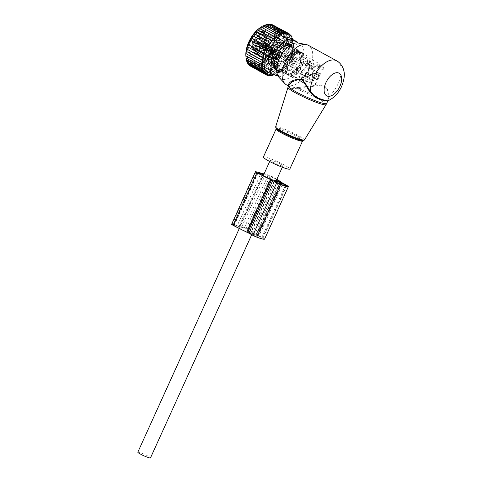 <?xml version="1.0" encoding="UTF-8"?>
<svg xmlns="http://www.w3.org/2000/svg" width="482" height="482" viewBox="0 0 482 482"><rect width="100%" height="100%" fill="white"/><g stroke="black" fill="none" stroke-linecap="round" stroke-linejoin="round"><path stroke-width="0.36" stroke-dasharray="2.41 1.81" d="M263.377 157.048A14.52 1.645 -155.6 0 1 274.089 160.151A14.52 1.645 -155.6 0 1 288.622 167.652A14.52 1.645 -155.6 0 1 289.827 169.043M279.168 77.542A19.997 10.978 118.7 0 0 301.16 64.046A19.997 10.978 118.7 0 0 298.075 43.012M286.567 84.904A22.588 12.399 118.7 0 0 309.661 68.299A22.588 12.399 118.7 0 0 308.263 45.272M288.784 85.416L289.188 87.067C290.146 88.176 292.225 88.718 295.424 88.706L298.738 88.646A20.973 2.38 -155.6 0 1 324.88 101.539A20.973 2.38 -155.6 0 1 326.627 103.552M328.724 94.068L328.128 94.382C328.097 89.676 324.946 83.989 318.451 85.513L298.738 88.646L298.478 87.501L318.457 85.013C325.061 83.741 328.501 89.441 328.724 94.068L328.935 96.496L327.887 100.846M328.128 94.382L327.844 100.865M288.652 85.712L289.688 86.609L295.092 87.597L298.478 87.501M336.653 60.816A22.588 12.399 118.7 0 1 338.051 83.844A22.588 12.399 118.7 0 1 328.935 96.496L328.224 96.834M295.092 87.597L295.424 88.706A20.907 2.374 -155.6 0 1 324.338 102.582A20.907 2.374 24.4 0 1 326.061 104.618M287.989 87.35A20.907 2.374 -155.6 0 1 289.188 87.067L288.839 85.953L289.682 86.609L288.531 85.977M289.043 86.121L288.808 85.609L288.706 86.013A20.973 2.38 -155.6 0 0 288.423 86.218M280.367 164.031A6.941 0.789 -155.6 0 1 282.922 165.91A6.941 0.789 -155.6 0 1 279.307 165.037A6.941 0.789 -155.6 0 1 272.842 162.06A6.941 0.789 -155.6 0 1 270.288 160.181A6.941 0.789 -155.6 0 1 273.903 161.06A6.941 0.789 -155.6 0 1 280.367 164.031M137.834 452.17A6.941 0.789 -155.6 0 1 141.449 453.044A6.941 0.789 -155.6 0 1 147.914 456.02A6.941 0.789 -155.6 0 1 150.474 457.9M275.981 34.638L277.837 33.324L293.574 41.94L293.002 43.952L293.683 44.055L275.981 34.638L293.002 43.952M265.088 25.178L264.552 25.419L264.907 25.076M267.04 24.66L266.209 24.98L266.697 24.468M268.962 24.437L267.799 24.805L268.42 24.142M270.836 24.522L269.293 24.895L270.065 24.1M277.837 33.324L275.746 32.553L277.518 31.372L275.349 30.806L276.993 29.607L274.758 29.239L276.264 28.058L273.987 27.89L275.349 26.739L273.035 26.769L274.258 25.673L271.932 25.883L272.999 24.871L270.673 25.263L271.595 24.341M280.193 71.444L262.419 61.931L279.452 71.258L280.193 71.444L281.307 69.727L264.293 60.413L266.257 61.214L266.233 58.702L267.974 59.419L268.125 56.87L269.589 57.485L269.932 54.942L271.089 55.43L271.619 52.984L272.432 53.333L273.155 50.978L273.637 51.182L275.626 46.802L275.144 46.591L276.421 44.543L275.608 44.193L277.066 42.259L275.909 41.771L277.548 39.94L276.084 39.325L277.849 37.656L276.108 36.933L277.945 35.439M245.868 55.912A21.943 12.05 -61.3 0 0 266.865 57.268A21.943 12.05 118.7 0 0 275.433 32.535A21.943 12.05 118.7 0 0 261.744 26.697M275.746 32.553L292.779 41.88L293.574 41.94M261.117 27.07L278.15 36.397M262.847 26.118L279.885 35.445M264.552 25.419L281.59 34.746M266.209 24.98L283.247 34.3M267.799 24.805L284.832 34.132M269.293 24.895L286.326 34.222M270.673 25.263L287.712 34.59M271.932 25.883L288.965 35.21M274.258 25.673L288.754 33.607M273.035 26.769L290.074 36.09M275.349 26.739L290.013 34.77M273.987 27.89L291.02 37.216M276.264 28.058L291.062 36.156M274.758 29.239L291.791 38.566M276.993 29.607L291.881 37.759M275.349 30.806L292.381 40.127L293.255 39.988L277.518 31.372M276.108 36.933L293.026 46.2L277.849 37.656M276.084 39.325L292.839 48.501L277.548 39.94M275.909 41.771L292.466 50.839L277.066 42.259M275.608 44.193L291.929 53.134L276.421 44.543M275.144 46.591L291.23 55.4L275.626 46.802M291.363 55.418L289.375 59.798L273.637 51.182M273.155 50.978L289.242 59.786L288.17 61.949L272.432 53.333M271.619 52.984L287.941 61.925L286.826 64.046L271.089 55.43M269.932 54.942L286.489 64.01L285.326 66.1L269.589 57.485M268.125 56.87L284.886 66.046L283.711 68.034L267.974 59.419M274.282 74.108L274.68 74.855L258.942 66.239L257.249 64.781L274.282 74.108L273.631 74.746M275.987 73.403L258.954 64.076L275.987 73.403L274.68 74.855M277.722 72.451L260.69 63.124L277.722 72.451L276.511 73.975M279.452 71.258L278.355 72.836M281.307 69.727L266.257 61.214M266.233 58.702L283.151 67.962L281.994 69.83M283.151 67.962L283.711 68.034M278.006 75.891L280.494 76.542A6.453 3.543 -61.3 0 0 284.85 74.421L294.189 63.799L288.001 60.413L283.892 65.546L278.662 71.029C276.957 72.631 275.505 73.342 274.306 73.156L265.721 70.83M248.152 44.422L264.244 53.231M247.32 46.615L263.642 55.551M246.645 48.839L263.208 57.906M246.157 51.11L262.913 60.286M245.88 53.363L262.798 62.624M245.85 55.575L262.865 64.895M263.094 66.968L246.061 57.641L246.103 58.045M263.491 68.721L246.459 59.394L246.567 60.075M264.082 70.282L247.049 60.955L247.272 61.937M264.853 71.631L247.82 62.305L248.2 63.6M265.799 72.758L248.766 63.431L249.369 65.058M266.908 73.638L249.875 64.311L250.851 66.45L251.128 64.937L252.255 66.974L266.817 74.945M251.128 64.937L268.161 74.264M268.504 75.276L253.791 67.215L252.514 65.299L269.546 74.626M271.041 74.722L254.008 65.395L255.43 67.173L270.263 75.294M272.077 75.017L257.153 66.847L255.593 65.221L272.625 74.547M294.189 63.799A6.453 3.543 118.7 0 0 296.84 57.961L298.099 45.218L291.911 41.832L290.652 54.568L288.001 60.413M294.363 51.484A17.617 9.676 118.7 0 0 290.971 41.47A17.617 9.676 118.7 0 0 278.747 45.82A17.617 9.676 118.7 0 0 270.655 62.371A17.617 9.676 118.7 0 0 274.047 72.384A17.617 9.676 118.7 0 0 286.272 68.04A17.617 9.676 118.7 0 0 294.363 51.484M274.487 40.602A17.617 9.676 118.7 0 0 274.589 37.445A17.617 9.676 118.7 0 0 271.095 30.595A17.617 9.676 118.7 0 0 258.87 34.939A17.617 9.676 118.7 0 0 250.785 51.49A17.617 9.676 118.7 0 0 254.171 61.503A17.617 9.676 118.7 0 0 261.828 60.75A17.617 9.676 118.7 0 0 274.487 40.602M276.09 70.493A3.229 1.771 118.7 0 1 275.909 70.36L273.342 68.083A3.229 1.771 118.7 0 1 272.902 67.119L272.33 62.576A3.229 1.771 118.7 0 1 272.469 61.148L274.041 55.557A3.229 1.771 118.7 0 1 274.728 54.044L278.024 48.905A3.229 1.771 118.7 0 1 279.072 47.712L283.205 44.404A3.229 1.771 118.7 0 1 284.332 43.85L288.2 43.26A3.229 1.771 118.7 0 1 288.923 43.368A3.229 1.771 118.7 0 1 289.11 43.494L291.67 45.778A3.229 1.771 118.7 0 1 292.116 46.736L292.688 51.285L294.58 52.321A3.229 1.771 118.7 0 1 294.436 53.749L292.863 59.34L290.971 58.304A3.229 1.771 118.7 0 1 290.285 59.81L286.989 64.956A3.229 1.771 118.7 0 1 285.947 66.142L281.807 69.456A3.229 1.771 118.7 0 1 280.681 70.004L276.813 70.601A3.229 1.771 118.7 0 1 276.09 70.493L277.981 71.529A3.229 1.771 118.7 0 0 278.704 71.637L276.813 70.601M292.688 51.285A3.229 1.771 118.7 0 1 292.544 52.713L290.971 58.304M290.285 59.81L292.182 60.846A3.229 1.771 118.7 0 0 292.863 59.34M292.182 60.846L288.887 65.992L286.989 64.956M285.947 66.142L287.838 67.179A3.229 1.771 118.7 0 0 288.887 65.992M287.838 67.179L283.699 70.493L281.807 69.456M280.681 70.004L282.572 71.041A3.229 1.771 118.7 0 0 283.699 70.493M282.572 71.041L278.704 71.637M275.909 70.36L277.801 71.396A3.229 1.771 118.7 0 0 277.981 71.529M277.801 71.396L276.728 70.438M291.08 44.603L293.562 46.814L291.67 45.778M292.116 46.736L294.008 47.772A3.229 1.771 118.7 0 0 293.562 46.814M294.008 47.772L294.58 52.321M274.33 38.771A20.202 11.092 -61.3 0 1 259.816 61.871A20.202 11.092 -61.3 0 1 247.152 51.255A20.202 11.092 -61.3 0 1 261.274 28.378A20.202 11.092 -61.3 0 1 274.451 35.15A20.202 11.092 -61.3 0 1 274.33 38.771M298.099 45.218A6.453 3.543 118.7 0 0 297.882 42.976M291.911 41.832C291.899 39.687 291.333 38.452 290.2 38.12M264.293 60.413L264.455 62.829M262.419 61.931L262.618 64.214M260.69 63.124L260.774 65.359M258.954 64.076L258.942 66.239M257.249 64.781L257.153 66.847M255.593 65.221L255.43 67.173M254.008 65.395L253.791 67.215M252.514 65.299L252.255 66.974M249.875 64.311L249.598 65.648M248.766 63.431L248.501 64.582M247.82 62.305L247.585 63.263M247.049 60.955L246.856 61.708M246.459 59.394L246.332 59.949M246.061 57.641L246.013 57.997M284.886 66.046L285.326 66.1M286.489 64.01L286.826 64.046M291.23 55.4L292.158 53.159M291.929 53.134L292.797 50.875M292.466 50.839L293.285 48.555M292.839 48.501L293.586 46.272M293.026 46.2L293.683 44.055M292.779 41.88L293.255 39.988M292.381 40.127L292.532 39.325M264.57 239.096A4.211 0.476 24.4 0 0 263.021 238L259.033 235.812L282.874 183.256M263.636 173.809L239.795 226.365L244.446 227.534A3.272 0.374 24.4 0 1 248.893 229.45A49.586 5.627 24.4 0 1 258.033 235.096A3.272 0.374 24.4 0 1 258.364 235.373L259.033 235.812M276.849 179.31A49.586 5.627 24.4 0 0 272.734 176.894A3.272 0.374 24.4 0 0 268.287 174.978L264.058 173.912M239.795 226.365L237.228 225.69L261.069 173.134M237.228 225.69L232.234 224.335A3.272 0.374 24.4 0 0 231.607 224.281M250.652 233.758L257.069 235.246L262.425 238.186A12.568 1.428 24.4 0 1 255.87 236.469L250.652 233.758L274.493 181.202M265.371 174.749L241.53 227.305L234.15 225.54A47.248 5.362 24.4 0 0 247.127 232.035L256.171 234.409A47.248 5.362 24.4 0 0 247.465 229.028L246.194 228.48L270.034 175.924L263.859 174.351M238.921 226.624L262.256 175.189M241.53 227.305L246.194 228.48M276.68 179.672A47.248 5.362 24.4 0 0 271.306 176.472L270.034 175.924M276.746 68.763L277.855 69.372L278.066 70.83A2.579 1.416 118.7 0 0 278.56 71.673A2.579 1.416 118.7 0 0 278.885 71.77A2.579 1.416 118.7 0 0 280.012 71.342L281.355 70.294L281 70.89L279.349 70.282L286.326 74.101A13.231 7.266 118.7 0 0 288.905 74.596A13.231 7.266 118.7 0 0 291.357 73.903A13.231 7.266 118.7 0 0 298.533 66.884A13.231 7.266 118.7 0 0 300.846 61.786A13.231 7.266 118.7 0 0 299.515 51.2A13.231 7.266 118.7 0 0 299.033 50.893A13.231 7.266 118.7 0 0 296.46 50.399A13.231 7.266 118.7 0 0 294.008 51.092A13.231 7.266 118.7 0 0 286.826 58.111A13.231 7.266 118.7 0 0 284.513 63.208A13.231 7.266 118.7 0 0 285.85 73.794A13.231 7.266 118.7 0 0 286.326 74.101M289.333 60.696L289.134 62.22A13.231 7.266 -61.3 0 1 282.175 68.878A13.231 7.266 -61.3 0 1 280.879 69.36A13.231 7.266 -61.3 0 1 279.988 69.541L281.355 70.294L281 70.89A2.579 1.332 52.1 0 1 280.765 71.209A2.579 1.332 52.1 0 1 280.012 71.342L277.795 69.932A14.201 7.796 118.7 0 0 279.693 69.685A14.201 7.796 118.7 0 0 281.084 69.173A14.201 7.796 118.7 0 0 289.333 60.696L289.483 60.569A2.579 1.416 118.7 0 0 290.953 57.328L290.935 57.159A14.201 7.796 118.7 0 0 291.737 47.688A14.201 7.796 118.7 0 0 289.339 44.483L289.314 44.32A2.579 1.416 118.7 0 0 288.82 43.482A2.579 1.416 118.7 0 0 287.368 43.808L287.224 43.922A14.201 7.796 118.7 0 0 283.928 44.687A14.201 7.796 118.7 0 0 275.68 53.165L275.535 53.285A2.579 1.416 118.7 0 0 274.065 56.527L274.083 56.695A14.201 7.796 118.7 0 0 275.162 69.04M279.988 69.541L277.795 69.932M277.855 69.372L279.349 70.282M275.722 69.547L275.698 69.529A2.579 1.416 118.7 0 0 276.198 70.378A2.579 1.416 118.7 0 0 277.644 70.047M273.577 53.665A1.777 0.976 -61.3 0 1 272.92 53.701A1.777 0.976 -61.3 0 1 272.667 52.195A1.777 0.976 -61.3 0 1 273.933 50.604A1.777 0.976 -61.3 0 1 274.626 50.586A1.777 0.976 -61.3 0 1 274.957 51.267A1.777 0.976 -61.3 0 1 273.674 53.616A1.777 0.976 -61.3 0 1 273.577 53.665M259.551 46.597A2.44 1.338 -61.3 0 1 258.653 46.646A2.44 1.338 -61.3 0 1 258.623 46.634A2.44 1.338 -61.3 0 1 258.316 44.549A2.44 1.338 -61.3 0 1 260.039 42.386A2.44 1.338 -61.3 0 1 260.967 42.35A2.44 1.338 -61.3 0 1 260.997 42.368A2.44 1.338 -61.3 0 1 261.268 44.458A2.44 1.338 -61.3 0 1 259.551 46.597M259.641 42.169A2.44 1.338 118.7 0 0 257.912 44.332A2.44 1.338 118.7 0 0 258.219 46.417A2.44 1.338 118.7 0 0 258.756 46.495A2.44 1.338 118.7 0 0 259.147 46.374A2.44 1.338 118.7 0 0 260.708 44.645A2.44 1.338 118.7 0 0 260.925 42.536A2.44 1.338 118.7 0 0 260.569 42.133A2.44 1.338 118.7 0 0 259.641 42.169M258.689 46.435A2.778 1.524 -61.3 0 1 258.244 46.573A2.778 1.524 -61.3 0 1 257.147 44.597A2.778 1.524 -61.3 0 1 259.244 41.645A2.778 1.524 -61.3 0 1 260.708 42.067A2.778 1.524 -61.3 0 1 260.461 44.465A2.778 1.524 -61.3 0 1 258.689 46.435M260.955 47.103L259.177 46.127L259.34 47.405L261.111 48.375L260.955 47.103A3.549 1.946 -61.3 0 1 263.009 42.561L265.19 40.813A9.682 5.314 -61.3 0 1 266.57 39.886A2.422 1.332 -61.3 0 1 266.142 40.054A2.422 1.332 -61.3 0 1 265.522 39.982A2.422 1.332 -61.3 0 1 265.745 36.861A2.422 1.332 -61.3 0 1 266.124 36.379A9.682 5.314 -61.3 0 1 264.787 37.626L263.015 36.656L260.834 38.397A3.549 1.946 -61.3 0 1 258.798 38.879A3.549 1.946 -61.3 0 1 258.111 37.68L257.954 36.409L257.575 36.505A2.579 1.416 -61.3 0 1 255.382 38.265L255.05 38.729L256.822 39.705L257.153 39.235L255.382 38.265M261.111 48.375L260.78 48.845L259.009 47.875L259.34 47.405M255.327 48.712L253.55 47.742L252.393 48.67L254.165 49.64L255.327 48.712A3.549 1.946 -61.3 0 1 257.364 48.224A3.549 1.946 -61.3 0 1 258.051 49.423L258.207 50.7L258.587 50.604A2.579 1.416 -61.3 0 1 260.78 48.845M254.165 49.64L252.393 48.67M256.822 39.705L256.984 40.976A3.549 1.946 -61.3 0 1 254.924 45.519L253.64 46.971A2.579 1.416 -61.3 0 1 253.689 46.995A2.579 1.416 -61.3 0 1 253.948 49.387M264.787 37.626L262.612 39.367A3.549 1.946 -61.3 0 1 260.575 39.855A3.549 1.946 -61.3 0 1 259.888 38.656L259.726 37.379L259.352 37.476A2.579 1.416 -61.3 0 1 257.153 39.235M265.522 39.982L283.856 50.026L285.591 49.718A0.645 0.325 -128.7 0 1 285.248 49.694A2.422 1.332 -61.3 0 1 283.856 50.026A2.422 1.332 -61.3 0 1 283.458 48.272A2.422 1.332 -61.3 0 1 284.796 46.109L265.16 35.355A0.645 0.325 51.3 0 1 264.624 34.62L264.907 34.397A12.261 6.73 118.7 0 0 258.424 32.493A12.261 6.73 118.7 0 0 248.947 46.856A12.261 6.73 118.7 0 0 255.966 53.641A12.261 6.73 118.7 0 0 265.48 38.934L266.432 38.283L286.073 49.031L285.248 49.694L265.612 38.94A2.422 1.332 -61.3 0 1 265.269 39.175L263.648 39.663A3.067 1.681 118.7 0 0 265.196 39.163A0.645 0.325 -128.7 0 1 265.269 38.915L264.558 39.295M259.177 46.127A3.549 1.946 -61.3 0 1 261.238 41.585L263.413 39.843A9.682 5.314 -61.3 0 1 263.648 39.663M258.587 50.604L256.81 49.628A2.579 1.416 -61.3 0 1 259.009 47.875M256.81 49.628L256.436 49.73L256.273 48.453L258.051 49.423M253.55 47.742A3.549 1.946 -61.3 0 1 255.587 47.254A3.549 1.946 -61.3 0 1 256.273 48.453M256.984 40.976L255.213 40.006A3.549 1.946 -61.3 0 1 253.152 44.549L251.863 46.001L253.64 46.971L251.863 46.001A2.579 1.416 -61.3 0 1 251.911 46.025A2.579 1.416 -61.3 0 1 252.17 48.417M255.213 40.006L255.05 38.729M266.124 36.379L264.823 35.668L263.244 36.463A9.682 5.314 -61.3 0 1 263.015 36.656M264.907 34.397L285.621 45.447L284.796 46.109A0.645 0.325 51.3 0 1 285.326 46.844A1.777 0.976 118.7 0 0 284.296 49.116A1.777 0.976 118.7 0 0 285.657 49.471A0.645 0.325 -128.7 0 1 285.591 49.718L286.603 48.905M260.226 38.162A2.778 1.524 118.7 0 0 261.997 36.192A2.778 1.524 118.7 0 0 262.244 33.794A2.778 1.524 118.7 0 0 260.786 33.372A2.778 1.524 118.7 0 0 258.683 36.325A2.778 1.524 118.7 0 0 259.78 38.301A2.778 1.524 118.7 0 0 260.226 38.162M251.08 42.723A2.591 1.422 118.7 0 0 252.14 44.278A2.591 1.422 118.7 0 0 254.562 41.121A2.591 1.422 118.7 0 0 254.442 40.078A2.591 1.422 118.7 0 0 252.598 39.988A2.591 1.422 118.7 0 0 251.08 42.723M263.311 43.416A2.591 1.422 118.7 0 0 263.19 42.374A2.591 1.422 118.7 0 0 261.352 42.283A2.591 1.422 118.7 0 0 259.828 45.013A2.591 1.422 118.7 0 0 260.889 46.573A2.591 1.422 118.7 0 0 263.311 43.416M254.141 48.134A2.591 1.422 118.7 0 0 252.188 50.887A2.591 1.422 118.7 0 0 253.207 52.725A2.591 1.422 118.7 0 0 253.622 52.598A2.591 1.422 118.7 0 0 255.273 50.767A2.591 1.422 118.7 0 0 255.508 48.525A2.591 1.422 118.7 0 0 254.141 48.134M265.895 38.409L266.432 38.283L265.612 38.94A0.645 0.325 -128.7 0 0 265.269 38.915L265.901 38.409M264.823 35.668A2.422 1.332 -61.3 0 1 265.16 35.355L265.986 34.698A12.906 7.085 118.7 0 0 263.865 32.005L283.5 42.753A12.906 7.085 118.7 0 1 285.621 45.447L286.663 45.778A13.556 7.441 118.7 0 0 279.132 42.651A13.556 7.441 118.7 0 0 268.661 58.527A13.556 7.441 118.7 0 0 276.421 66.022A13.556 7.441 118.7 0 0 286.995 48.405L286.073 49.031L286.603 48.911M276.065 69.083A17.105 9.393 118.7 0 0 288.17 53.93A17.105 9.393 118.7 0 0 285.989 39.337A17.105 9.393 118.7 0 0 279.488 39.59A17.105 9.393 118.7 0 0 267.383 54.743A17.105 9.393 118.7 0 0 269.565 69.342A17.105 9.393 118.7 0 0 276.065 69.083M261.178 33.897A2.44 1.338 118.7 0 0 259.449 36.06A2.44 1.338 118.7 0 0 259.756 38.144A2.44 1.338 118.7 0 0 260.292 38.229A2.44 1.338 118.7 0 0 260.684 38.108A2.44 1.338 118.7 0 0 262.244 36.379A2.44 1.338 118.7 0 0 262.461 34.264A2.44 1.338 118.7 0 0 262.106 33.861A2.44 1.338 118.7 0 0 261.178 33.897M254.948 41.777A1.934 1.06 118.7 0 0 254.864 40.994A1.934 1.06 118.7 0 0 254.574 40.675A1.934 1.06 118.7 0 0 253.231 41.151A1.934 1.06 118.7 0 0 252.345 42.97A1.934 1.06 118.7 0 0 252.719 44.073A1.934 1.06 118.7 0 0 253.14 44.139A1.934 1.06 118.7 0 0 254.948 41.777M261.093 45.266A1.934 1.06 118.7 0 0 261.467 46.368A1.934 1.06 118.7 0 0 261.889 46.435A1.934 1.06 118.7 0 0 263.702 44.073A1.934 1.06 118.7 0 0 263.612 43.29A1.934 1.06 118.7 0 0 263.329 42.97A1.934 1.06 118.7 0 0 261.985 43.446A1.934 1.06 118.7 0 0 261.093 45.266M254.514 52.49A1.934 1.06 118.7 0 0 255.749 51.116A1.934 1.06 118.7 0 0 255.924 49.441A1.934 1.06 118.7 0 0 255.641 49.122A1.934 1.06 118.7 0 0 254.906 49.152A1.934 1.06 118.7 0 0 253.532 50.869A1.934 1.06 118.7 0 0 253.779 52.52A1.934 1.06 118.7 0 0 254.207 52.586A1.934 1.06 118.7 0 0 254.514 52.49M284.223 42.181A17.105 9.393 118.7 0 0 272.119 57.334A17.105 9.393 118.7 0 0 274.294 71.932A17.105 9.393 118.7 0 0 280.795 71.673A17.105 9.393 118.7 0 0 292.899 56.521A17.105 9.393 118.7 0 0 290.724 41.928A17.105 9.393 118.7 0 0 284.223 42.181M263.353 35.09A2.44 1.338 118.7 0 0 261.624 37.253A2.44 1.338 118.7 0 0 261.937 39.337A2.44 1.338 118.7 0 0 261.961 39.349A2.44 1.338 118.7 0 0 262.865 39.295A2.44 1.338 118.7 0 0 264.582 37.162A2.44 1.338 118.7 0 0 264.305 35.066A2.44 1.338 118.7 0 0 264.281 35.053A2.44 1.338 118.7 0 0 263.353 35.09M256.725 42.747A1.934 1.06 118.7 0 0 256.352 41.645A1.934 1.06 118.7 0 0 255.008 42.127A1.934 1.06 118.7 0 0 254.116 43.946A1.934 1.06 118.7 0 0 254.49 45.043A1.934 1.06 118.7 0 0 255.834 44.567A1.934 1.06 118.7 0 0 256.725 42.747M262.871 46.236A1.934 1.06 118.7 0 0 263.244 47.338A1.934 1.06 118.7 0 0 264.582 46.862A1.934 1.06 118.7 0 0 265.474 45.043A1.934 1.06 118.7 0 0 265.1 43.94A1.934 1.06 118.7 0 0 263.756 44.416A1.934 1.06 118.7 0 0 262.871 46.236M256.291 53.46A1.934 1.06 118.7 0 0 257.659 51.749A1.934 1.06 118.7 0 0 257.412 50.092A1.934 1.06 118.7 0 0 256.677 50.122A1.934 1.06 118.7 0 0 255.309 51.839A1.934 1.06 118.7 0 0 255.556 53.49A1.934 1.06 118.7 0 0 256.291 53.46M276.891 46.368A1.777 0.976 -61.3 0 1 276.234 46.405A1.777 0.976 -61.3 0 1 275.981 44.898A1.777 0.976 -61.3 0 1 277.246 43.302A1.777 0.976 -61.3 0 1 277.939 43.29A1.777 0.976 -61.3 0 1 278.271 43.97A1.777 0.976 -61.3 0 1 276.987 46.32A1.777 0.976 -61.3 0 1 276.891 46.368M257.213 42.524A2.663 1.464 118.7 0 0 256.695 41.006A2.663 1.464 118.7 0 0 254.851 41.669A2.663 1.464 118.7 0 0 253.628 44.169A2.663 1.464 118.7 0 0 254.141 45.676A2.663 1.464 118.7 0 0 255.984 45.031A2.663 1.464 118.7 0 0 257.213 42.524M262.383 46.465A2.663 1.464 118.7 0 0 262.889 47.971A2.663 1.464 118.7 0 0 264.738 47.32A2.663 1.464 118.7 0 0 265.962 44.82A2.663 1.464 118.7 0 0 265.443 43.302A2.663 1.464 118.7 0 0 263.6 43.964A2.663 1.464 118.7 0 0 262.383 46.465M256.749 49.495A2.663 1.464 118.7 0 0 254.87 51.851A2.663 1.464 118.7 0 0 255.201 54.123A2.663 1.464 118.7 0 0 256.219 54.086A2.663 1.464 118.7 0 0 258.105 51.725A2.663 1.464 118.7 0 0 257.762 49.453A2.663 1.464 118.7 0 0 256.749 49.495M274.656 61.142A13.231 7.266 -61.3 0 1 275.216 58.569L274.083 56.695M275.68 53.165L277.867 52.725A13.231 7.266 -61.3 0 1 279.879 50.001M281.627 48.218A13.231 7.266 -61.3 0 1 282.916 47.188M287.133 44.748L287.224 43.922M289.339 44.483L290.519 46.32A13.231 7.266 -61.3 0 1 292.104 48.863A13.231 7.266 -61.3 0 1 291.785 56.376L290.935 57.159M290.519 46.32L291.839 46.995L290.953 46.76A2.579 1.332 -127.9 0 0 289.947 45.302M288.393 46.158L290.953 46.76M289.134 62.22L290.507 62.967L292.086 62.154L293.472 59.967A2.579 1.693 -6.2 0 0 293.61 59.274A2.579 1.693 -6.2 0 0 293.321 58.623L293.472 59.967M291.785 56.376L293.158 57.129M291.893 47.073L291.682 45.615A2.579 1.416 118.7 0 0 291.441 44.995A2.579 1.416 118.7 0 0 291.188 44.778A2.579 1.416 118.7 0 0 290.929 44.687M275.782 56.382A2.79 1.53 118.7 0 0 276.319 57.973A2.79 1.53 118.7 0 0 278.259 57.28A2.79 1.53 118.7 0 0 279.536 54.659A2.79 1.53 118.7 0 0 279 53.074A2.79 1.53 118.7 0 0 277.066 53.761A2.79 1.53 118.7 0 0 275.782 56.382M288.29 56.954A2.79 1.53 118.7 0 0 287.748 55.37A2.79 1.53 118.7 0 0 285.814 56.057A2.79 1.53 118.7 0 0 284.531 58.677A2.79 1.53 118.7 0 0 285.067 60.262A2.79 1.53 118.7 0 0 287.007 59.575A2.79 1.53 118.7 0 0 288.29 56.954M279.006 61.563A2.79 1.53 118.7 0 0 277.03 64.034A2.79 1.53 118.7 0 0 277.385 66.42A2.79 1.53 118.7 0 0 278.445 66.377A2.79 1.53 118.7 0 0 280.422 63.901A2.79 1.53 118.7 0 0 280.066 61.521A2.79 1.53 118.7 0 0 279.006 61.563M289.224 74.216L287.109 73.794L288.531 74.571A12.586 6.911 118.7 0 1 288.158 74.342L286.862 64.04L286.88 64.504L286.862 64.04L285.44 63.263L286.736 73.565A12.586 6.911 118.7 0 0 287.109 73.794A12.586 6.911 118.7 0 0 289.447 74.27L298.533 66.884L300.901 68.179A13.231 7.266 118.7 0 0 303.214 63.082A13.231 7.266 118.7 0 0 301.883 52.496A13.231 7.266 118.7 0 0 301.401 52.189A13.231 7.266 118.7 0 0 298.828 51.694A13.231 7.266 118.7 0 0 296.376 52.387A13.231 7.266 118.7 0 0 289.194 59.407A13.231 7.266 118.7 0 0 286.88 64.504A13.231 7.266 118.7 0 0 288.212 75.09A13.231 7.266 118.7 0 0 288.694 75.397A13.231 7.266 118.7 0 0 291.267 75.891A13.231 7.266 118.7 0 0 293.719 75.198A13.231 7.266 118.7 0 0 300.901 68.179L291.267 75.891L290.863 75.047L300.238 67.546A12.586 6.911 118.7 0 0 302.286 63.028L303.214 63.082L301.883 52.496L300.991 52.725A12.586 6.911 118.7 0 0 300.617 52.496A12.586 6.911 118.7 0 0 298.286 52.02L288.911 59.521A12.586 6.911 118.7 0 0 286.862 64.04L288.212 75.09L288.158 74.342L288.531 74.571A12.586 6.911 118.7 0 0 290.863 75.047L289.447 74.27L288.905 74.596L298.822 66.769A12.586 6.911 118.7 0 0 300.87 62.25L299.515 51.2L299.569 51.954L299.195 51.719A12.586 6.911 118.7 0 0 296.864 51.243L296.46 50.399L286.826 58.111L288.911 59.521L298.828 51.694L298.286 52.02L296.864 51.243L287.489 58.744A12.586 6.911 118.7 0 0 285.44 63.263L284.513 63.208L285.85 73.794L286.736 73.565L288.158 74.342L288.212 75.09M298.503 52.074L300.617 52.496L299.195 51.719A12.586 6.911 118.7 0 1 299.569 51.954L300.991 52.725L302.286 63.028L300.87 62.25L299.515 51.2M279.994 54.448A3.47 1.904 118.7 0 0 279.325 52.478A3.47 1.904 118.7 0 0 276.915 53.339A3.47 1.904 118.7 0 0 275.324 56.593A3.47 1.904 118.7 0 0 275.987 58.563A3.47 1.904 118.7 0 0 278.397 57.713A3.47 1.904 118.7 0 0 279.994 54.448M284.079 58.888A3.47 1.904 118.7 0 0 284.742 60.859A3.47 1.904 118.7 0 0 287.145 60.009A3.47 1.904 118.7 0 0 288.742 56.743A3.47 1.904 118.7 0 0 288.073 54.773A3.47 1.904 118.7 0 0 285.669 55.629A3.47 1.904 118.7 0 0 284.079 58.888M279.072 60.979A3.47 1.904 118.7 0 0 276.62 64.046A3.47 1.904 118.7 0 0 277.054 67.01A3.47 1.904 118.7 0 0 278.379 66.962A3.47 1.904 118.7 0 0 280.831 63.883A3.47 1.904 118.7 0 0 280.385 60.925A3.47 1.904 118.7 0 0 279.072 60.979M296.291 61.798L295.743 57.424A13.231 7.266 118.7 0 0 289.61 70.944L301.431 77.656L306.166 73.867A3.874 2.127 118.7 0 0 306.275 73.776A3.549 1.946 118.7 0 0 307.974 71.571A3.549 1.946 118.7 0 0 308.426 69.034L296.291 61.798C294.4 60.913 292.911 62.208 291.833 65.685A3.549 1.946 118.7 0 0 292.514 67.703A3.549 1.946 118.7 0 0 293.592 67.757A3.549 1.946 118.7 0 0 294.55 67.215A3.549 1.946 118.7 0 0 296.147 65.094A3.549 1.946 118.7 0 0 296.611 63.491A3.549 1.946 118.7 0 0 296.611 62.672L295.924 61.473L279.325 52.478M300.901 69.673L301.449 74.047A13.231 7.266 118.7 0 0 307.582 60.527L319.421 66.769L314.686 70.559A3.874 2.127 118.7 0 0 314.577 70.649A3.549 1.946 118.7 0 0 312.872 72.854A3.549 1.946 118.7 0 0 312.426 75.391L300.901 69.673C302.792 70.559 304.281 69.263 305.359 65.787A3.549 1.946 118.7 0 0 304.672 63.769A3.549 1.946 118.7 0 0 303.6 63.714A3.549 1.946 118.7 0 0 302.642 64.257A3.549 1.946 118.7 0 0 301.045 66.377A3.549 1.946 118.7 0 0 300.581 67.98A3.549 1.946 118.7 0 0 300.581 68.799L301.262 69.992L284.742 60.859M294.044 71.366A3.549 1.946 118.7 0 0 293.574 76.15A3.549 1.946 118.7 0 0 294.93 76.096A3.549 1.946 118.7 0 0 297.617 72.3A3.549 1.946 118.7 0 0 297.677 71.119A3.549 1.946 118.7 0 0 296.99 69.92A3.549 1.946 118.7 0 0 296.984 69.92A3.549 1.946 118.7 0 0 295.641 69.974A3.549 1.946 118.7 0 0 294.954 70.408A3.549 1.946 118.7 0 0 294.044 71.366L290.062 74.553A13.231 7.266 118.7 0 0 292.243 77.343A13.231 7.266 118.7 0 0 297.267 77.144A13.231 7.266 118.7 0 0 298.165 76.68L297.617 72.3L309.516 77.716A3.549 1.946 118.7 0 0 308.817 76.397A3.549 1.946 118.7 0 0 306.679 76.969L294.044 71.366M306.275 73.776L293.592 67.757L289.61 70.944M314.577 70.649L303.6 63.714L307.582 60.527M319.421 66.769A13.231 7.266 118.7 0 0 319.018 63.576L307.13 56.918A13.231 7.266 118.7 0 0 304.949 54.129A13.231 7.266 118.7 0 0 299.925 54.327A13.231 7.266 118.7 0 0 299.027 54.791L310.661 61.389L311.312 66.588A3.874 2.127 118.7 0 0 311.33 66.709A3.549 1.946 118.7 0 0 312.029 68.028A3.549 1.946 118.7 0 0 314.174 67.456A3.874 2.127 118.7 0 0 314.282 67.366L303.148 60.111A3.549 1.946 118.7 0 0 303.612 55.322A3.549 1.946 118.7 0 0 302.262 55.376A3.549 1.946 118.7 0 0 299.575 59.172L299.027 54.791M308.426 69.034A3.874 2.127 118.7 0 0 308.414 68.914L307.757 63.708L295.743 57.424M310.661 61.389A13.231 7.266 118.7 0 0 307.757 63.708M301.431 77.656A13.231 7.266 118.7 0 0 301.828 80.849L290.062 74.553M306.679 76.969A3.874 2.127 118.7 0 0 306.564 77.06L301.828 80.849M298.165 76.68L310.191 83.037L309.534 77.837A3.874 2.127 118.7 0 0 309.516 77.716M310.191 83.037A13.231 7.266 118.7 0 0 313.095 80.717L301.449 74.047M312.426 75.391A3.874 2.127 118.7 0 0 312.438 75.511L313.095 80.717M319.018 63.576L314.282 67.366M318.951 66.13A1.289 0.711 118.7 0 0 318.873 64.817A1.289 0.711 118.7 0 0 317.554 65.763A1.289 0.711 118.7 0 0 317.632 67.082A1.289 0.711 118.7 0 0 318.951 66.13M301.901 78.295A1.289 0.711 118.7 0 0 301.979 79.608A1.289 0.711 118.7 0 0 303.298 78.662A1.289 0.711 118.7 0 0 303.22 77.343A1.289 0.711 118.7 0 0 301.901 78.295M310.04 63.793A1.289 0.711 118.7 0 0 309.962 62.479A1.289 0.711 118.7 0 0 308.643 63.425A1.289 0.711 118.7 0 0 308.721 64.745A1.289 0.711 118.7 0 0 310.04 63.793M312.041 79.644A1.289 0.711 118.7 0 0 310.848 80.548A1.289 0.711 118.7 0 0 310.89 81.946A1.289 0.711 118.7 0 0 310.98 81.982A1.289 0.711 118.7 0 0 312.173 81.078A1.289 0.711 118.7 0 0 312.125 79.681A1.289 0.711 118.7 0 0 312.041 79.644M307.13 56.918L303.148 60.111M311.33 66.709L299.575 59.172M314.174 67.456L313.668 67.016M323.681 68.721A1.289 0.711 118.7 0 0 323.603 67.408A1.289 0.711 118.7 0 0 322.283 68.354A1.289 0.711 118.7 0 0 322.362 69.673A1.289 0.711 118.7 0 0 323.681 68.721M306.63 80.886A1.289 0.711 118.7 0 0 306.709 82.199A1.289 0.711 118.7 0 0 308.028 81.253A1.289 0.711 118.7 0 0 307.95 79.934A1.289 0.711 118.7 0 0 306.63 80.886M314.776 66.383A1.289 0.711 118.7 0 0 314.692 65.07A1.289 0.711 118.7 0 0 313.372 66.016A1.289 0.711 118.7 0 0 313.451 67.335A1.289 0.711 118.7 0 0 314.776 66.383M316.77 82.235A1.289 0.711 118.7 0 0 315.577 83.139A1.289 0.711 118.7 0 0 315.62 84.537A1.289 0.711 118.7 0 0 315.71 84.573A1.289 0.711 118.7 0 0 316.903 83.669A1.289 0.711 118.7 0 0 316.861 82.271A1.289 0.711 118.7 0 0 316.77 82.235M298.219 52.405C298.87 52.99 297.99 53.665 295.587 54.424L289.104 55.436C288.453 54.852 289.327 54.177 291.731 53.418L298.219 52.405L303.612 55.322M289.104 55.436L312.029 68.028M317.855 74.891L318.753 75.126L318.819 75.632L317.06 79.518A3.229 1.771 118.7 0 0 317.759 79.699L314.282 78.03A3.549 1.946 118.7 0 0 314.8 77.861A3.549 1.946 118.7 0 0 317.234 74.945A3.549 1.946 118.7 0 0 317.084 71.848L320.397 73.662A3.549 1.946 118.7 0 0 320.175 73.505A3.549 1.946 118.7 0 0 317.204 74.981L313.89 73.168A3.549 1.946 118.7 0 0 313.228 77.753L316.541 79.566A3.549 1.946 118.7 0 0 316.764 79.729A3.549 1.946 118.7 0 0 317.59 79.843L320.355 73.975A3.229 1.771 118.7 0 0 317.855 74.891L317.204 74.981L313.89 73.168M314.282 78.03L317.084 71.848M317.759 79.699L320.355 73.975M317.06 79.518L316.541 79.566L318.439 75.306L315.071 73.475L318.819 75.632M313.228 77.753L315.095 73.644M318.753 75.126L317.204 74.981M290.507 62.967L291.845 61.865A2.579 1.416 118.7 0 0 293.321 58.623L290.953 57.328M280.958 54.532A1.777 0.976 -61.3 0 1 282.53 53.671A1.777 0.976 -61.3 0 1 282.398 55.918A1.777 0.976 -61.3 0 1 280.825 56.78A1.777 0.976 -61.3 0 1 280.958 54.532M275.3 52.032A1.777 0.976 118.7 0 0 275.764 50.863A1.777 0.976 118.7 0 0 275.656 50.008A1.777 0.976 118.7 0 0 275.433 49.785A1.777 0.976 118.7 0 0 275.421 49.773A1.777 0.976 118.7 0 0 273.86 50.646A1.777 0.976 118.7 0 0 273.396 51.815A1.777 0.976 118.7 0 0 273.505 52.677A1.777 0.976 118.7 0 0 273.716 52.887A1.777 0.976 118.7 0 0 273.728 52.893A1.777 0.976 118.7 0 0 275.3 52.032M280.825 56.78L273.481 52.659C274.33 53.183 275.083 52.58 275.74 50.851L276.216 50.502A2.422 1.332 -61.3 0 1 273.999 53.538A2.422 1.332 -61.3 0 1 273.421 53.46A2.422 1.332 -61.3 0 1 273.402 53.454A2.422 1.332 -61.3 0 1 273.053 53.038A2.422 1.332 -61.3 0 1 272.945 52.176L273.396 51.815L264.467 47.29L263.54 47.417L272.945 52.176A2.422 1.332 -61.3 0 1 275.162 49.14A2.422 1.332 -61.3 0 1 275.722 49.206A2.422 1.332 -61.3 0 1 275.746 49.218A2.422 1.332 -61.3 0 1 276.108 49.64A2.422 1.332 -61.3 0 1 276.216 50.502L266.522 45.061A2.145 1.115 -59.5 0 1 264.413 47.688A2.145 1.115 -59.5 0 1 263.738 47.29L273.053 53.038L273.505 52.677L263.738 47.29M273.372 51.803C273.933 50.02 274.686 49.411 275.632 49.995L276.108 49.64L266.516 45.037A2.145 1.241 116.8 0 0 264.931 44.965A2.145 1.241 116.8 0 0 263.732 47.266M275.74 50.851L266.733 45.549A1.777 0.922 -59.5 0 1 265.004 47.634A1.777 0.922 -59.5 0 1 264.666 47.567A1.777 0.922 -59.5 0 1 264.473 47.363M266.733 45.549L266.522 45.061M279.186 51.345A2.422 1.332 -61.3 0 1 279.482 51.333A2.422 1.332 -61.3 0 1 279.765 51.417A2.422 1.332 -61.3 0 1 279.988 53.719A2.422 1.332 -61.3 0 1 278.018 55.737A2.422 1.332 -61.3 0 1 277.439 55.665A2.422 1.332 -61.3 0 1 277.216 55.472A2.422 1.332 -61.3 0 1 277.325 53.116A2.422 1.332 -61.3 0 1 279.186 51.345M266.727 45.483A1.777 1.024 116.8 0 0 266.468 45.242L275.632 49.995L266.516 45.037M266.468 45.242A1.777 1.024 116.8 0 0 265.251 45.663A1.777 1.024 116.8 0 0 264.467 47.29M266.709 44.91A2.422 1.259 -59.5 0 1 265.552 47.218A2.422 1.259 -59.5 0 1 263.865 47.845A2.422 1.259 -59.5 0 1 263.546 47.441M278.65 56.424A2.741 1.506 118.7 0 0 280.982 53.857A2.741 1.506 118.7 0 0 280.307 51.423A2.741 1.506 118.7 0 0 279.976 51.441A2.741 1.506 118.7 0 0 277.867 53.454A2.741 1.506 118.7 0 0 277.74 56.117A2.741 1.506 118.7 0 0 278.65 56.424M266.709 44.88A2.422 1.398 116.8 0 0 266.293 44.428A2.422 1.398 116.8 0 0 264.558 45.073A2.422 1.398 116.8 0 0 263.54 47.417M279.897 51.731A2.422 1.332 -61.3 0 1 280.476 51.809A2.422 1.332 -61.3 0 1 280.693 54.111A2.422 1.332 -61.3 0 1 278.729 56.129A2.422 1.332 -61.3 0 1 278.15 56.051A2.422 1.332 -61.3 0 1 277.927 53.749A2.422 1.332 -61.3 0 1 279.897 51.731M281.096 57.424A2.422 1.332 -61.3 0 1 280.518 57.346A2.422 1.332 -61.3 0 1 280.307 57.183A2.422 1.332 -61.3 0 1 280.391 54.828A2.422 1.332 -61.3 0 1 282.259 53.026A2.422 1.332 -61.3 0 1 282.591 53.02A2.422 1.332 -61.3 0 1 282.844 53.104A2.422 1.332 -61.3 0 1 283.061 55.406A2.422 1.332 -61.3 0 1 281.096 57.424M283.561 53.237A2.904 1.597 118.7 0 0 281.313 55.394A2.904 1.597 118.7 0 0 281.217 58.22A2.904 1.597 118.7 0 0 282.163 58.509A2.904 1.597 118.7 0 0 284.621 55.828A2.904 1.597 118.7 0 0 283.952 53.225A2.904 1.597 118.7 0 0 283.561 53.237M273.276 60.684A1.777 0.976 -61.3 0 1 274.842 59.822A1.777 0.976 -61.3 0 1 274.71 62.07A1.777 0.976 -61.3 0 1 273.137 62.937A1.777 0.976 -61.3 0 1 273.276 60.684M267.612 58.183A1.777 0.976 118.7 0 0 268.076 57.021A1.777 0.976 118.7 0 0 267.968 56.159A1.777 0.976 118.7 0 0 267.745 55.936A1.777 0.976 118.7 0 0 267.733 55.93A1.777 0.976 118.7 0 0 266.178 56.798A1.777 0.976 118.7 0 0 265.709 57.967A1.777 0.976 118.7 0 0 265.817 58.828A1.777 0.976 118.7 0 0 266.028 59.039A1.777 0.976 118.7 0 0 266.04 59.051A1.777 0.976 118.7 0 0 267.612 58.183M273.137 62.937L265.793 58.81C266.642 59.334 267.396 58.732 268.052 57.003L268.534 56.653A2.422 1.332 -61.3 0 1 266.311 59.69A2.422 1.332 -61.3 0 1 265.733 59.617A2.422 1.332 -61.3 0 1 265.715 59.605A2.422 1.332 -61.3 0 1 265.365 59.19A2.422 1.332 -61.3 0 1 265.257 58.328L265.709 57.967L256.779 53.448L255.858 53.568L265.257 58.328A2.422 1.332 -61.3 0 1 267.48 55.291A2.422 1.332 -61.3 0 1 268.04 55.358A2.422 1.332 -61.3 0 1 268.058 55.37A2.422 1.332 -61.3 0 1 268.426 55.798A2.422 1.332 -61.3 0 1 268.534 56.653L258.834 51.213A2.145 1.115 -59.5 0 1 256.725 53.839A2.145 1.115 -59.5 0 1 256.05 53.442L265.341 59.178L265.817 58.828L256.05 53.442M265.684 57.954C266.245 56.171 266.998 55.569 267.95 56.147L268.426 55.798L258.834 51.188A2.145 1.241 116.8 0 0 257.243 51.116A2.145 1.241 116.8 0 0 256.044 53.418M268.052 57.003L259.045 51.707A1.777 0.922 -59.5 0 1 257.316 53.785A1.777 0.922 -59.5 0 1 256.984 53.719A1.777 0.922 -59.5 0 1 256.786 53.514M259.045 51.707L258.834 51.213M271.499 57.497A2.422 1.332 -61.3 0 1 271.794 57.485A2.422 1.332 -61.3 0 1 272.077 57.569A2.422 1.332 -61.3 0 1 272.3 59.876A2.422 1.332 -61.3 0 1 270.336 61.895A2.422 1.332 -61.3 0 1 269.751 61.816A2.422 1.332 -61.3 0 1 269.528 61.624A2.422 1.332 -61.3 0 1 269.643 59.274A2.422 1.332 -61.3 0 1 271.499 57.497M268.402 55.785L267.98 55.328L265.233 58.316M259.039 51.634A1.777 1.024 116.8 0 0 258.786 51.399L267.95 56.147L258.834 51.188M258.786 51.399A1.777 1.024 116.8 0 0 257.563 51.815A1.777 1.024 116.8 0 0 256.779 53.448M259.027 51.062A2.422 1.259 -59.5 0 1 257.87 53.369A2.422 1.259 -59.5 0 1 256.177 53.996A2.422 1.259 -59.5 0 1 255.858 53.598M270.962 62.576A2.741 1.506 118.7 0 0 273.294 60.009A2.741 1.506 118.7 0 0 272.625 57.575A2.741 1.506 118.7 0 0 272.288 57.593A2.741 1.506 118.7 0 0 270.179 59.605A2.741 1.506 118.7 0 0 270.053 62.274A2.741 1.506 118.7 0 0 270.962 62.576M259.021 51.038A2.422 1.398 116.8 0 0 258.605 50.586A2.422 1.398 116.8 0 0 256.87 51.225A2.422 1.398 116.8 0 0 255.858 53.568M272.21 57.882A2.422 1.332 -61.3 0 1 272.788 57.961A2.422 1.332 -61.3 0 1 273.011 60.262A2.422 1.332 -61.3 0 1 271.041 62.28A2.422 1.332 -61.3 0 1 270.462 62.208A2.422 1.332 -61.3 0 1 270.245 59.901A2.422 1.332 -61.3 0 1 272.21 57.882M273.408 63.576A2.422 1.332 -61.3 0 1 272.83 63.504A2.422 1.332 -61.3 0 1 272.625 63.335A2.422 1.332 -61.3 0 1 272.704 60.979A2.422 1.332 -61.3 0 1 274.577 59.178A2.422 1.332 -61.3 0 1 274.903 59.172A2.422 1.332 -61.3 0 1 275.156 59.256A2.422 1.332 -61.3 0 1 275.373 61.557A2.422 1.332 -61.3 0 1 273.408 63.576M275.873 59.388A2.904 1.597 118.7 0 0 273.631 61.545A2.904 1.597 118.7 0 0 273.529 64.371A2.904 1.597 118.7 0 0 274.475 64.666A2.904 1.597 118.7 0 0 276.933 61.979A2.904 1.597 118.7 0 0 276.264 59.376A2.904 1.597 118.7 0 0 275.873 59.388M272.21 52.237A1.777 0.976 -61.3 0 1 273.782 51.375A1.777 0.976 -61.3 0 1 273.649 53.623A1.777 0.976 -61.3 0 1 272.077 54.49A1.777 0.976 -61.3 0 1 272.21 52.237M266.552 49.742A1.777 0.976 118.7 0 0 267.016 48.574A1.777 0.976 118.7 0 0 266.908 47.712A1.777 0.976 118.7 0 0 266.685 47.489A1.777 0.976 118.7 0 0 266.667 47.483A1.777 0.976 118.7 0 0 265.112 48.351A1.777 0.976 118.7 0 0 264.648 49.519A1.777 0.976 118.7 0 0 264.757 50.381A1.777 0.976 118.7 0 0 264.967 50.592A1.777 0.976 118.7 0 0 264.98 50.604A1.777 0.976 118.7 0 0 266.552 49.742M272.077 54.49L264.732 50.363C265.582 50.893 266.335 50.285 266.992 48.555L267.468 48.206A2.422 1.332 -61.3 0 1 265.245 51.243A2.422 1.332 -61.3 0 1 264.666 51.17A2.422 1.332 -61.3 0 1 264.648 51.158A2.422 1.332 -61.3 0 1 264.305 50.743A2.422 1.332 -61.3 0 1 264.196 49.881L264.648 49.519L255.713 45.001L254.791 45.121L264.196 49.881A2.422 1.332 -61.3 0 1 266.413 46.844A2.422 1.332 -61.3 0 1 266.974 46.911A2.422 1.332 -61.3 0 1 266.992 46.923A2.422 1.332 -61.3 0 1 267.359 47.35A2.422 1.332 -61.3 0 1 267.468 48.206L257.774 42.765A2.145 1.115 -59.5 0 1 255.659 45.392A2.145 1.115 -59.5 0 1 254.984 44.995L264.281 50.731L264.757 50.381L254.984 44.995M264.624 49.507C265.178 47.724 265.937 47.122 266.883 47.7L267.359 47.35L257.768 42.741A2.145 1.241 116.8 0 0 256.177 42.669A2.145 1.241 116.8 0 0 254.984 44.971M266.992 48.555L257.984 43.26A1.777 0.922 -59.5 0 1 256.255 45.338A1.777 0.922 -59.5 0 1 255.918 45.272A1.777 0.922 -59.5 0 1 255.725 45.067M257.984 43.26L257.774 42.765M270.438 49.05A2.422 1.332 -61.3 0 1 270.733 49.037A2.422 1.332 -61.3 0 1 271.017 49.122A2.422 1.332 -61.3 0 1 271.233 51.429A2.422 1.332 -61.3 0 1 269.269 53.448A2.422 1.332 -61.3 0 1 268.691 53.369A2.422 1.332 -61.3 0 1 268.462 53.177A2.422 1.332 -61.3 0 1 268.576 50.827A2.422 1.332 -61.3 0 1 270.438 49.05M257.972 43.187A1.777 1.024 116.8 0 0 257.719 42.952L266.883 47.7L257.768 42.741M257.719 42.952A1.777 1.024 116.8 0 0 256.502 43.368A1.777 1.024 116.8 0 0 255.713 45.001M257.96 42.615A2.422 1.259 -59.5 0 1 256.804 44.922A2.422 1.259 -59.5 0 1 255.117 45.549A2.422 1.259 -59.5 0 1 254.797 45.151M269.902 54.129A2.741 1.506 118.7 0 0 272.234 51.562A2.741 1.506 118.7 0 0 271.559 49.128A2.741 1.506 118.7 0 0 271.221 49.146A2.741 1.506 118.7 0 0 269.119 51.158A2.741 1.506 118.7 0 0 268.986 53.827A2.741 1.506 118.7 0 0 269.902 54.129M257.96 42.591A2.422 1.398 116.8 0 0 257.539 42.139A2.422 1.398 116.8 0 0 255.809 42.778A2.422 1.398 116.8 0 0 254.791 45.121M271.149 49.435A2.422 1.332 -61.3 0 1 271.728 49.513A2.422 1.332 -61.3 0 1 271.944 51.815A2.422 1.332 -61.3 0 1 269.98 53.833A2.422 1.332 -61.3 0 1 269.402 53.761A2.422 1.332 -61.3 0 1 269.179 51.454A2.422 1.332 -61.3 0 1 271.149 49.435M272.342 55.129A2.422 1.332 -61.3 0 1 271.764 55.056A2.422 1.332 -61.3 0 1 271.559 54.888A2.422 1.332 -61.3 0 1 271.643 52.532A2.422 1.332 -61.3 0 1 273.511 50.731A2.422 1.332 -61.3 0 1 273.836 50.724A2.422 1.332 -61.3 0 1 274.089 50.809A2.422 1.332 -61.3 0 1 274.312 53.11A2.422 1.332 -61.3 0 1 272.342 55.129M274.812 50.941A2.904 1.597 118.7 0 0 272.565 53.104A2.904 1.597 118.7 0 0 272.469 55.924A2.904 1.597 118.7 0 0 273.408 56.219A2.904 1.597 118.7 0 0 275.867 53.532A2.904 1.597 118.7 0 0 275.204 50.929A2.904 1.597 118.7 0 0 274.812 50.941M304.407 140.021A15.816 1.795 24.4 0 0 303.106 138.485A15.816 1.795 -155.6 0 0 287.182 130.273A15.816 1.795 -155.6 0 0 275.614 126.959M276.409 128.778A15.171 1.723 -155.6 0 1 284.85 130.261A15.171 1.723 -155.6 0 1 302.244 139.003A15.171 1.723 -155.6 0 1 302.521 140.624L302.949 140.636L302.545 141.015A14.52 1.645 -155.6 0 0 301.334 139.623A14.52 1.645 -155.6 0 0 286.802 132.116A14.52 1.645 -155.6 0 0 276.096 129.019L276.114 128.465L276.409 128.778M284.85 74.421L278.662 71.029M272.414 74.421L266.227 71.035M280.494 76.542L274.306 73.156M296.84 57.961L290.652 54.568M292.544 52.713L294.436 53.749M275.234 69.119L273.342 68.083M272.902 67.119L274.794 68.155M274.222 63.612L272.33 62.576M272.469 61.148L274.366 62.184M275.939 56.593L274.041 55.557M274.728 54.044L276.62 55.081M279.915 49.941L278.024 48.905M279.072 47.712L280.964 48.748M285.097 45.441L283.205 44.404M284.332 43.85L286.23 44.886M290.098 44.296L288.2 43.26M289.11 43.494L290.61 44.32M263.021 238L286.862 185.437M258.364 235.373L282.205 182.811M258.033 235.096L281.874 182.539M248.893 229.45L272.734 176.894M244.446 227.534L268.287 174.978M232.234 224.335L256.075 171.773M254.141 235.668L277.981 183.112M250.471 233.517L274.264 181.063M257.069 235.246L280.259 184.118M258.262 235.752L281.482 184.558M261.75 237.662L285.344 185.654M262.425 238.186L286.266 185.63M255.87 236.469L279.711 183.907M234.15 225.54L257.99 172.978M247.127 232.035L270.974 179.479M233.915 225.263L257.707 172.815M247.465 229.028L271.306 176.472M256.171 234.409L279.964 181.949L256.111 234.505M247.995 232.378L271.836 179.822M276.716 70.095L278.066 70.83A2.579 1.741 -8.2 0 0 280.114 70.661M266.57 39.886L265.269 39.175M265.19 40.813L263.413 39.843M261.238 41.585L263.009 42.561M258.207 50.7L256.436 49.73M253.761 46.447L251.99 45.477M253.152 44.549L254.924 45.519M259.352 37.476L257.575 36.505M259.726 37.379L257.954 36.409M258.111 37.68L259.888 38.656M262.612 39.367L260.834 38.397M264.624 34.62A3.067 1.681 118.7 0 0 263.244 36.463M286.073 49.031A12.906 7.085 118.7 0 1 276.011 65.209A12.906 7.085 118.7 0 1 271.107 65.401C265.425 63.714 270.703 46.013 278.933 42.976C281.548 42.175 283.073 42.103 283.5 42.753A12.906 7.085 118.7 0 0 278.596 42.946A12.906 7.085 118.7 0 0 269.462 54.388A12.906 7.085 118.7 0 0 271.107 65.401L251.465 54.647C245.127 52.014 250.544 35.367 258.629 32.167C260.629 31.27 262.377 31.216 263.865 32.005A12.906 7.085 118.7 0 0 258.961 32.198A12.906 7.085 118.7 0 0 249.827 43.633A12.906 7.085 118.7 0 0 251.465 54.647A12.906 7.085 118.7 0 0 256.376 54.454A12.906 7.085 118.7 0 0 266.432 38.283M286.995 48.405L285.657 49.471M286.663 45.778L285.326 46.844M269.866 53.147A2.79 1.53 118.7 0 0 270.402 54.731L270.402 54.731A2.79 1.53 118.7 0 0 272.342 54.044A2.79 1.53 118.7 0 0 273.625 51.423A2.79 1.53 118.7 0 0 273.083 49.833L273.083 49.833A2.79 1.53 118.7 0 0 271.143 50.526A2.79 1.53 118.7 0 0 269.866 53.147M282.374 53.713A2.79 1.53 118.7 0 0 281.837 52.128A2.79 1.53 118.7 0 0 281.831 52.128A2.79 1.53 118.7 0 0 279.897 52.821A2.79 1.53 118.7 0 0 278.62 55.442A2.79 1.53 118.7 0 0 279.15 57.021A2.79 1.53 118.7 0 0 279.156 57.027A2.79 1.53 118.7 0 0 281.09 56.34A2.79 1.53 118.7 0 0 282.374 53.713M273.089 58.322A2.79 1.53 118.7 0 0 271.113 60.792A2.79 1.53 118.7 0 0 271.462 63.178A2.79 1.53 118.7 0 0 271.468 63.178A2.79 1.53 118.7 0 0 272.529 63.136A2.79 1.53 118.7 0 0 274.505 60.666A2.79 1.53 118.7 0 0 274.15 58.28A2.79 1.53 118.7 0 0 274.144 58.28A2.79 1.53 118.7 0 0 273.089 58.322M308.414 68.914L307.781 68.583M310.004 75.831A4.193 2.302 118.7 0 0 313.246 70.914A4.193 2.302 118.7 0 0 310.848 68.595A4.193 2.302 118.7 0 0 307.6 73.511A4.193 2.302 118.7 0 0 310.004 75.831M305.546 73.517L306.166 73.867M312.438 75.511L311.83 75.168M314.071 70.227L314.686 70.559M309.534 77.837L308.908 77.506M306.564 77.06L305.95 76.728M310.709 66.245L311.312 66.588M310.541 75.529A3.549 1.946 118.7 0 0 313.053 72.384A3.549 1.946 118.7 0 0 312.601 69.36A3.549 1.946 118.7 0 0 311.252 69.408A3.549 1.946 118.7 0 0 308.739 72.559A3.549 1.946 118.7 0 0 309.191 75.584A3.549 1.946 118.7 0 0 310.541 75.529M289.483 60.569L291.845 61.865A2.579 1.277 -129.4 0 0 292.598 61.738A2.579 1.277 -129.4 0 0 292.803 61.443M289.314 44.32L291.682 45.615A2.579 1.741 171.8 0 1 291.965 46.242A2.579 1.741 171.8 0 1 291.839 46.995M288.658 44.513L287.368 43.808M275.698 57.424L274.065 56.527M277.192 54.189L275.535 53.285M276.192 50.489C275.288 53.062 274.228 53.912 273.029 53.02L273.402 53.454M276.084 49.628L275.668 49.176L272.92 52.164M268.51 56.641C267.6 59.22 266.546 60.063 265.341 59.178L265.715 59.605M267.444 48.194C266.534 50.773 265.48 51.616 264.281 50.731L264.648 51.158M267.335 47.338L266.92 46.887L264.172 49.869M282.922 165.91L282.325 167.23M276.108 180.937L251.718 234.704M270.288 160.181L269.685 161.5M263.25 175.695L239.289 228.51M271.095 30.595L290.971 41.47M254.171 61.503L274.047 72.384M288.923 43.368L290.821 44.404M261.828 60.75L259.816 61.871M274.589 37.445L274.451 35.15M279.205 37.18C272.559 39.132 267.63 44.422 264.425 53.05C261.521 60.955 263.883 71.167 272.8 69.553C279.446 67.601 284.374 62.311 287.579 53.683C290.483 45.778 288.122 35.566 279.205 37.18M280.163 41.826C274.83 43.169 270.016 50.044 268.516 56.159C267.811 60.907 268.028 63.576 269.167 64.172C269.221 64.69 270.113 64.931 271.842 64.901C277.174 63.564 281.988 56.689 283.488 50.574C284.193 45.826 283.976 43.151 282.838 42.561C282.783 42.042 281.886 41.801 280.163 41.826M250.309 233.505L274.15 180.949M262.437 238.174L286.278 185.612M233.734 225.245L257.575 172.689M256.279 234.517L280.12 181.961M278.885 71.77L281.301 70.788M276.198 70.378L278.56 71.673M273.674 53.616L275.053 52.845L274.957 51.267M272.92 53.701L258.653 46.646M274.626 50.586L260.997 42.368M258.219 46.417L258.623 46.634M260.569 42.133L260.967 42.35M258.756 46.495L258.244 46.573M260.925 42.536L260.708 42.067M258.274 50.809L256.496 49.839M257.364 48.224L255.587 47.254M253.978 49.682L252.207 48.712M253.689 46.995L251.911 46.025M259.665 37.271L257.888 36.301M260.575 39.855L258.798 38.879M260.292 38.229L259.78 38.301M262.461 34.264L262.244 33.794M254.864 40.994L254.442 40.078M253.14 44.139L252.14 44.278M261.889 46.435L260.889 46.573M263.612 43.29L263.19 42.374M255.924 49.441L255.508 48.525M254.207 52.586L253.207 52.725M269.565 69.342L274.294 71.932M285.989 39.337L290.724 41.928M259.756 38.144L261.937 39.337M262.106 33.861L264.281 35.053M254.574 40.675L256.352 41.645M252.719 44.073L254.49 45.043M261.467 46.368L263.244 47.338M263.329 42.97L265.1 43.94M255.641 49.122L257.412 50.092M253.779 52.52L255.556 53.49M276.234 46.405L261.961 39.349M277.939 43.29L264.305 35.066M292.104 48.863L291.737 47.688M280.879 69.36L279.693 69.685M276.987 46.32L278.367 45.549L278.271 43.97M254.141 45.676L276.319 57.973M256.695 41.006L279 53.074M265.443 43.302L281.831 52.128M262.889 47.971L279.15 57.021M255.201 54.123L277.385 66.42M257.762 49.453L280.066 61.521M292.056 47.073L299.033 50.893M281.837 52.128L287.748 55.37M279.156 57.027L285.067 60.262M300.672 61.949L298.509 66.721M289.055 74.282L298.521 66.703M300.666 62.021L299.358 51.646M275.987 58.563L292.514 67.703M288.073 54.773L304.672 63.769M277.054 67.01L293.574 76.15M280.385 60.925L296.984 69.92M287.055 64.341L289.218 59.569M296.99 69.92L308.817 76.397M288.694 75.397L292.243 77.343M287.061 64.269L288.369 74.644M298.671 52.008L289.206 59.587M301.401 52.189L304.949 54.129M317.704 79.873L309.191 75.584L310.209 75.499C311.45 74.855 312.366 73.595 312.963 71.734C313.113 69.89 312.993 69.095 312.601 69.36L320.44 73.692M318.873 64.817L323.603 67.408M317.632 67.082L322.362 69.673M301.979 79.608L306.709 82.199M303.22 77.343L307.95 79.934M309.962 62.479L314.692 65.07M308.721 64.745L313.451 67.335M310.89 81.946L315.62 84.537M312.125 79.681L316.861 82.271M317.759 79.831L320.47 73.854M292.086 62.16L293.61 59.274L293.52 58.443M292.092 47.103L291.441 44.995M288.82 43.482L290.278 44.278M275.433 49.785L282.53 53.671M273.674 52.863L264.666 47.567M279.765 51.417L275.746 49.218M277.439 55.665L273.421 53.46M265.004 47.634L264.413 47.688M273.348 53.424L263.865 47.845M279.482 51.333L280.307 51.423M266.293 44.428L275.722 49.206M277.216 55.472L277.74 56.117M280.518 57.346L278.15 56.051M282.844 53.104L280.476 51.809M280.307 57.183L281.217 58.22M282.591 53.02L283.952 53.225M267.745 55.936L274.842 59.822M265.992 59.021L256.984 53.719M272.077 57.569L258.605 50.586M269.751 61.816L265.733 59.617M257.316 53.785L256.725 53.839M265.66 59.575L256.177 53.996M271.794 57.485L272.625 57.575M269.528 61.624L270.053 62.274M272.83 63.504L270.462 62.208M275.156 59.256L272.788 57.961M272.625 63.335L273.529 64.371M274.903 59.172L276.264 59.376M266.685 47.489L273.782 51.375M264.925 50.574L255.918 45.272M271.017 49.122L266.992 46.923M268.691 53.369L264.666 51.17M256.255 45.338L255.659 45.392M264.6 51.128L255.117 45.549M270.733 49.037L271.559 49.128M257.539 42.139L266.974 46.911M268.462 53.177L268.986 53.827M271.764 55.056L269.402 53.761M274.089 50.809L271.728 49.513M271.559 54.888L272.469 55.924M273.836 50.724L275.204 50.929"/><path stroke-width="0.72" d="M264.588 158.439A14.52 1.645 -155.6 0 1 263.377 157.048L276.096 129.019A14.52 1.645 -155.6 0 0 277.307 130.411A14.52 1.645 -155.6 0 0 291.839 137.912A14.52 1.645 -155.6 0 0 302.545 141.015L289.827 169.043A14.52 1.645 -155.6 0 1 279.12 165.947A14.52 1.645 -155.6 0 1 264.588 158.439M327.856 100.834L327.887 100.846C333.942 98.039 338.515 93.243 341.618 86.465C344.238 79.693 344.973 74.475 343.823 70.818C343.576 68.546 340.979 62.907 336.653 60.816L308.263 45.272A22.588 12.399 118.7 0 0 306.178 44.537L298.075 43.012A19.997 10.978 118.7 0 0 279.47 58.358A19.997 10.978 118.7 0 0 279.168 77.542L284.82 83.543A22.588 12.399 118.7 0 0 286.567 84.904L288.531 85.977M306.178 44.537A22.588 12.399 118.7 0 0 285.163 61.877A22.588 12.399 118.7 0 0 284.82 83.543M327.887 100.846L320.759 99.28L315.198 96.641L310.474 91.652C307.004 86.326 303.262 78.12 297.617 79.144C292.038 80.428 288.971 82.332 288.417 84.862L288.839 85.953M327.844 100.865L321.482 100.021L315.258 97.515L309.83 92.008L304.847 83.657L298.201 79.554L292.206 81.783L288.947 85.061L288.423 86.218A20.973 2.38 -155.6 0 0 290.17 88.23A20.973 2.38 -155.6 0 0 311.161 99.069A20.973 2.38 -155.6 0 0 326.627 103.552L326.061 104.618A20.907 2.374 24.4 0 1 310.535 100.069A20.907 2.374 24.4 0 1 289.742 89.321A20.907 2.374 -155.6 0 1 287.989 87.35L288.423 86.218M288.417 84.862L288.706 86.013M336.653 60.816A22.588 12.399 118.7 0 0 313.553 77.421A22.588 12.399 118.7 0 0 310.474 91.652L309.83 92.008M251.718 234.704L150.474 457.9A6.941 0.789 -155.6 0 1 146.853 457.02A6.941 0.789 -155.6 0 1 140.389 454.05A6.941 0.789 -155.6 0 1 137.834 452.17L239.289 228.51M245.868 55.912A21.943 12.05 -61.3 0 1 245.856 55.725A21.943 12.05 -61.3 0 1 254.617 32.752A21.943 12.05 118.7 0 1 261.744 26.697L257.539 29.8L255.876 31.896L271.613 40.512L270.872 42.741L254.261 33.836L255.876 31.896M262.847 26.118L264.907 25.076L280.645 33.692L279.885 35.445L278.813 34.571L278.15 36.397L276.969 35.716L276.421 37.59L275.132 37.102L274.559 39.12L273.33 38.723L272.673 40.862L271.613 40.512M264.552 25.419L266.697 24.468L282.434 33.083L281.59 34.746L280.645 33.692M267.04 24.66L268.42 24.142L284.157 32.758L283.247 34.3L282.434 33.083M268.962 24.437L270.065 24.1L285.796 32.716L284.832 34.132L284.157 32.758M270.836 24.522L271.595 24.341L287.332 32.957L286.326 34.222L285.796 32.716M272.655 24.925L288.736 33.487L287.712 34.59L287.332 32.957M255.755 31.601L272.673 40.862M257.593 30.101L273.33 38.723M257.539 29.8L274.559 39.12M259.394 28.486L275.132 37.102M259.382 28.263L276.421 37.59M261.232 27.1L276.969 35.716M263.076 25.956L278.813 34.571M288.736 33.487L288.965 35.21L289.995 34.288L288.754 33.607M289.995 34.288L290.074 36.09L291.086 35.355L290.013 34.77M291.086 35.355L291.02 37.216L292.002 36.674L291.062 36.156M292.002 36.674L291.791 38.566L292.731 38.223L291.881 37.759M254.11 33.565L270.872 42.741M267.63 46.76L251.309 37.825L267.63 46.76L268.498 44.501L252.622 35.662L269.179 44.73L269.998 42.452M266.233 48.845L250.14 40.036L266.233 48.845L267.155 46.603M273.631 74.746L272.89 75.463L272.625 74.547L271.167 75.788L271.041 74.722L269.528 75.831L269.546 74.626L267.992 75.59L268.161 74.264L266.588 75.065L266.908 73.638L265.329 74.264L265.799 72.758L264.238 73.198L264.853 71.631L263.323 71.878L264.082 70.282L262.594 70.324L263.491 68.721L262.069 68.564L263.094 66.968L261.75 66.612L262.865 64.895L261.642 64.492L262.798 62.624L261.744 62.274L262.913 60.286L262.039 59.991L263.208 57.906L262.527 57.677L263.642 55.551L263.166 55.394L265.95 48.754M297.882 42.976A6.453 3.543 118.7 0 0 296.84 41.681A6.453 3.543 118.7 0 0 296.388 41.506L288.308 39.385A6.453 3.543 118.7 0 0 283.952 41.512L274.613 52.128A6.453 3.543 -61.3 0 0 271.962 57.973L270.703 70.709L264.522 67.323C264.208 69.288 264.781 70.529 266.227 71.035M264.522 67.323L265.775 54.58C265.877 52.387 266.757 50.441 268.426 48.742L277.765 38.126L283.952 41.512M269.179 44.73L268.498 44.501M250.212 40.139L248.224 44.519L263.961 53.134M248.224 44.519L247.429 46.778L263.166 55.394M247.429 46.778L246.79 49.062L262.527 57.677M246.79 49.062L246.302 51.375L262.039 59.991M246.302 51.375L246.007 53.659L261.744 62.274M246.007 53.659L245.904 55.876L261.642 64.492M245.904 55.876L246.013 57.997L261.75 66.612M246.061 57.641L246.332 59.949L262.069 68.564M246.567 60.075L246.856 61.708L262.594 70.324M247.272 61.937L247.585 63.263L263.323 71.878M248.2 63.6L248.501 64.582L264.238 73.198M249.369 65.058L249.598 65.648L265.329 74.264M250.779 66.293L266.588 75.065M267.992 75.59L266.817 74.945M269.528 75.831L268.504 75.276M271.167 75.788L270.263 75.294M272.89 75.463L272.077 75.017M265.721 70.83L271.962 74.246A6.453 3.543 -61.3 0 0 272.414 74.421L278.006 75.891M288.308 39.385L282.121 35.999L290.2 38.12L296.84 41.681M276.728 70.438L275.234 69.119A3.229 1.771 118.7 0 1 274.794 68.155L274.222 63.612A3.229 1.771 118.7 0 1 274.366 62.184L275.939 56.593A3.229 1.771 118.7 0 1 276.62 55.081L279.915 49.941A3.229 1.771 118.7 0 1 280.964 48.748L285.097 45.441A3.229 1.771 118.7 0 1 286.23 44.886L290.098 44.296A3.229 1.771 118.7 0 1 290.821 44.404A3.229 1.771 118.7 0 1 291.001 44.531L291.08 44.603M282.121 35.999C280.602 35.638 279.15 36.349 277.765 38.126M271.962 74.246A6.453 3.543 -61.3 0 1 270.703 70.709M252.622 35.662L254.261 33.836M250.14 40.036L251.417 37.988M251.309 37.825L252.761 35.885M292.532 39.325L292.731 38.223M264.058 173.912L256.075 171.773A3.272 0.374 24.4 0 0 255.448 171.725L231.607 224.281A3.272 0.374 24.4 0 0 233.053 225.299A49.586 5.627 24.4 0 0 246.676 232.119A3.272 0.374 24.4 0 0 247.67 232.565L252.875 235.337A4.211 0.476 24.4 0 0 256.767 237.132A14.912 1.693 24.4 0 0 264.54 239.168A4.211 0.476 24.4 0 0 264.57 239.138A4.211 0.476 24.4 0 0 264.57 239.096M248.887 233.155L272.728 180.593L276.716 182.78A4.211 0.476 24.4 0 0 280.608 184.57A14.912 1.693 24.4 0 0 288.381 186.612A4.211 0.476 24.4 0 0 288.411 186.582A4.211 0.476 24.4 0 0 286.862 185.437L282.205 182.811A3.272 0.374 24.4 0 0 281.874 182.539A49.586 5.627 24.4 0 0 276.849 179.31M255.448 171.725A3.272 0.374 24.4 0 0 256.894 172.743A49.586 5.627 24.4 0 0 270.516 179.563A3.272 0.374 24.4 0 0 271.511 180.009L272.728 180.593M277.981 183.112L274.15 180.949L280.91 182.69L286.266 185.63A12.568 1.428 24.4 0 1 279.711 183.907L277.981 183.112M262.256 175.189L262.762 174.068L257.99 172.978A47.248 5.362 24.4 0 0 270.974 179.479L280.012 181.847A47.248 5.362 24.4 0 0 276.68 179.672M263.859 174.351L262.762 174.068M275.698 69.529L276.746 68.763M275.162 69.04A14.201 7.796 118.7 0 0 275.68 69.378M276.487 68.625A13.231 7.266 -61.3 0 1 274.656 61.142M279.879 50.001A13.231 7.266 -61.3 0 1 281.627 48.218M282.916 47.188A13.231 7.266 -61.3 0 1 284.826 46.061A13.231 7.266 -61.3 0 1 287.019 45.404L287.133 44.748M278.06 52.833L279.241 53.478L279.15 56.207L278.482 57.689A2.579 1.693 173.8 0 1 276.427 57.822L276.59 59.322L278.482 57.689M275.361 58.647L276.59 59.322M287.019 45.404L288.664 46.23M290.929 44.687A2.579 1.416 118.7 0 0 289.736 45.103L288.393 46.158M279.241 53.478L277.903 54.58A2.579 1.416 118.7 0 0 276.427 57.822L275.698 57.424M304.407 140.021L302.521 140.624A15.171 1.723 -155.6 0 1 290.037 136.225A15.171 1.723 -155.6 0 1 277.144 129.375A15.171 1.723 -155.6 0 1 276.409 128.778L275.614 126.959A15.816 1.795 -155.6 0 0 276.939 128.453A15.816 1.795 24.4 0 0 292.664 136.581A15.816 1.795 24.4 0 0 304.407 140.021L326.061 104.618M325.898 82.681A12.906 7.085 118.7 0 0 327.603 96.195A12.906 7.085 118.7 0 0 339.9 86.35A12.906 7.085 118.7 0 0 338.195 72.836A12.906 7.085 118.7 0 0 325.898 82.681M271.962 57.973L265.775 54.58M296.388 41.506L290.2 38.12M290.61 44.32L291.001 44.531M274.613 52.128L268.426 48.742M252.875 235.337L276.716 182.78M256.767 237.132L280.608 184.57M264.54 239.168L288.381 186.612M233.053 225.299L256.894 172.743M246.676 232.119L270.516 179.563M247.67 232.565L271.511 180.009M280.259 184.118L280.91 182.69M281.482 184.558L282.103 183.196M285.344 185.654L285.591 185.106M275.722 69.547L276.716 70.095M289.947 45.302A2.579 1.332 -127.9 0 0 289.736 45.103L288.658 44.513M277.192 54.189L277.903 54.58A2.579 1.277 50.6 0 1 279.15 56.207M276.114 128.465L276.096 129.019M302.949 140.636L302.545 141.015M275.614 126.959L287.989 87.35M327.838 100.883L326.627 103.552M282.325 167.23L276.108 180.937M269.685 161.5L263.25 175.695M245.856 55.725L245.892 56.286M264.57 239.138L288.411 186.582M290.278 44.278L290.977 44.657"/></g></svg>
